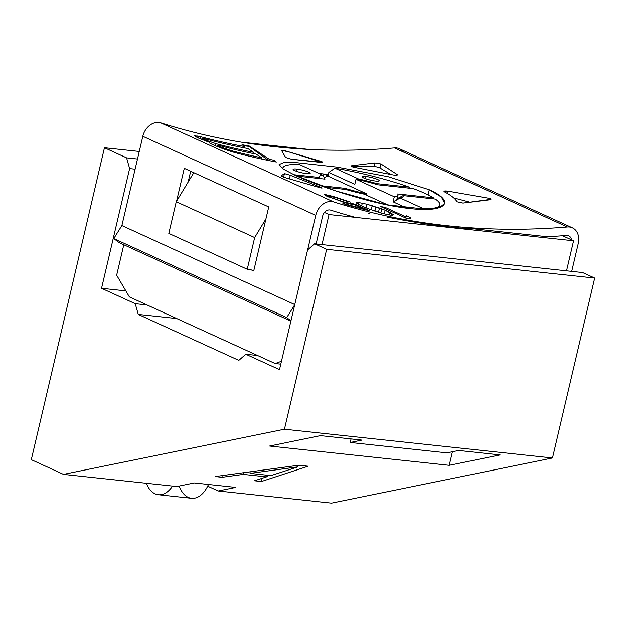 <?xml version="1.0" encoding="UTF-8"?>
<svg xmlns="http://www.w3.org/2000/svg" width="626" height="626" viewBox="0 0 626 626"><rect width="100%" height="100%" fill="white"/><g stroke="black" fill="none" stroke-linecap="round" stroke-linejoin="round"><path stroke-width="0.94" d="M358.416 178.919L357.908 179.662L358.416 178.919A42.975 6.784 -166.8 0 1 376.954 183.637A42.975 6.784 13.2 0 0 358.416 178.911L334.926 168.183L358.416 178.919M376.883 184.545L376.954 183.637L376.883 184.545M377.58 184.756A37.709 5.955 13.2 0 0 356.014 179.271L354.825 184.326L356.014 179.271L394.286 196.76L393.097 201.822L407.041 208.192L393.097 201.822L394.286 196.76A37.709 5.955 13.2 0 0 398.042 195.14A37.709 5.955 13.2 0 0 397.682 193.95L433.427 197.785L397.682 193.95A37.709 5.955 13.2 0 1 394.286 196.76L356.014 179.271A37.709 5.955 13.2 0 1 377.58 184.756L413.317 188.59L377.58 184.756M409.74 188.207L409.232 187.096L376.954 183.637L409.232 187.096A80.684 12.747 13.2 0 0 334.933 168.183A80.684 12.747 13.2 0 1 409.232 187.096L409.74 188.207M365.709 176.454A8.772 1.385 -166.8 0 1 377.65 179.49A8.772 1.385 -166.8 0 1 375.764 181.047A8.772 1.385 -166.8 0 1 363.831 178.011A8.772 1.385 -166.8 0 1 365.709 176.454L365.216 178.574L365.709 176.454A8.772 1.385 13.2 0 0 362.204 176.743A8.772 1.385 13.2 0 0 366.726 179.083A8.772 1.385 13.2 0 0 375.764 181.047A8.772 1.385 13.2 0 0 379.278 180.75A8.772 1.385 13.2 0 0 374.755 178.41A8.772 1.385 13.2 0 0 365.709 176.454M334.926 168.183L328.822 172.44L354.825 184.326L328.822 172.44L328.032 175.812L328.822 172.44L334.926 168.183M323.368 176.242L323.892 173.989L323.368 176.242M324.111 174.02L328.032 175.812L324.111 174.02M400.17 198.004A42.975 6.784 13.2 0 0 402.385 197.276A42.975 6.784 13.2 0 0 403.097 195.586L397.228 198.638L403.097 195.586A42.975 6.784 -166.8 0 1 400.17 198.004L393.097 201.822L400.17 198.004L423.653 208.74A80.684 12.747 13.2 0 0 439.882 204.952A80.684 12.747 13.2 0 0 435.367 199.045L403.097 195.586L435.367 199.045A80.684 12.747 13.2 0 1 423.653 208.74L400.17 198.004M396.501 199.005A37.709 5.955 -166.8 0 1 396.868 199.804M433.184 198.81L433.427 197.785A80.684 12.747 13.2 0 0 413.317 188.59A80.684 12.747 13.2 0 1 433.427 197.785L433.184 198.81M320.856 185.703L345.09 188.309A37.709 5.955 13.2 0 0 366.648 193.794L328.384 176.305A37.709 5.955 13.2 0 0 324.98 179.114L296.896 176.102L324.98 179.114A37.709 5.955 13.2 0 1 324.62 177.917A37.709 5.955 13.2 0 1 328.384 176.305L366.648 193.794L366.343 195.109L366.648 193.794A37.709 5.955 13.2 0 1 345.09 188.309L320.856 185.703M344.848 189.334L345.09 188.309L344.848 189.334M345.709 189.428L325.019 187.205L345.709 189.428A42.975 6.784 13.2 0 0 364.254 194.146A42.975 6.784 -166.8 0 1 345.709 189.428M322.492 175.061A42.975 6.784 13.2 0 0 319.573 177.479L320.269 178.606L319.573 177.479L293.876 174.724L319.573 177.479A42.975 6.784 -166.8 0 1 322.492 175.061L299.009 164.325A80.684 12.747 13.2 0 0 282.78 168.104A80.684 12.747 13.2 0 0 282.733 168.754A80.684 12.747 13.2 0 1 299.009 164.325L322.492 175.061L324.62 177.925L322.492 175.061M384.106 204.256A80.684 12.747 13.2 0 0 387.737 204.882L364.246 194.146L387.737 204.882A80.684 12.747 13.2 0 1 384.106 204.256M434.217 208.075A80.684 12.747 -166.8 0 1 435.015 208.693M318.814 173.379L320.809 173.598L318.814 173.379M289.212 148.104A154.348 24.383 13.2 0 0 259.141 144.833A154.348 24.383 -166.8 0 1 289.212 148.104M572.391 227.817L399.466 148.777A15.783 12.254 -65.4 0 0 394.45 147.939L567.375 226.98L394.45 147.939A938.351 728.523 -65.4 0 1 160.733 122.86L333.658 201.901A938.351 728.523 114.6 0 0 567.375 226.98A15.783 12.254 114.6 0 1 572.391 227.817A15.783 12.254 114.6 0 1 578.267 243.506L571.726 271.371L578.267 243.506A15.783 12.254 114.6 0 0 567.375 226.98A938.351 728.523 -65.4 0 1 333.658 201.901A15.783 12.254 114.6 0 0 315.747 215.344L142.822 136.296L121.882 225.563L113.775 238.576L119.284 242.677L113.775 238.576L121.882 225.563L142.822 136.296A15.783 12.254 -65.4 0 1 160.733 122.86A938.351 728.523 114.6 0 0 394.45 147.939A15.783 12.254 -65.4 0 1 403.379 152.016M573.596 240.783L562.571 235.744L573.596 240.783L566.546 270.815L573.596 240.783L329.033 214.538L573.596 240.783M308.751 149.411L241.55 142.204L308.751 149.411M324.456 212.449L329.033 214.538L321.991 244.578L329.033 214.538L324.456 212.449M547.476 236.745L473.569 228.819A154.348 24.383 -166.8 0 1 386.868 217.026A154.348 24.383 13.2 0 0 473.569 228.819L547.476 236.745A947.122 735.331 114.6 0 0 566.514 235.423A7.019 5.446 -65.4 0 1 571.499 239.821A7.019 5.446 114.6 0 0 568.744 235.791A7.019 5.446 114.6 0 0 566.514 235.423A947.122 735.331 114.6 0 1 547.476 236.745M369.41 213.364A154.348 24.383 -166.8 0 1 368.589 213.184A154.348 24.383 13.2 0 0 369.41 213.364M281.465 361.272L275.166 363.542L280.792 364.144L275.166 363.542L281.465 361.272M452.418 451.745L449.241 465.314L500.096 454.922L449.241 465.314L269.618 446.041L320.481 435.649L361.93 440.094L350.239 442.488L446.956 452.864L458.647 450.47L500.096 454.922L458.647 450.47L446.956 452.864L350.239 442.488L351.069 438.936L350.239 442.488L361.93 440.094L320.481 435.649L269.618 446.041L449.241 465.314L452.418 451.745M129.386 296.904L116.663 275.205L129.386 296.904L275.166 363.542L257.568 355.498L245.822 354.238L238.819 360.373L138.283 314.416L135.232 303.688L101.553 288.296L129.629 168.574L126.585 157.846L137.493 159.02L126.585 157.846L104.464 147.736L139.262 151.469L104.464 147.736L126.585 157.846L129.629 168.574L135.106 169.169L129.629 168.574L101.553 288.296L125.865 290.902L101.553 288.296L135.232 303.688L146.977 304.948L257.568 355.498L245.822 354.238L279.501 369.637L307.585 249.915L314.588 243.788L358.8 248.53L314.588 243.788L307.585 249.915L279.501 369.637L245.822 354.238L238.819 360.373L138.283 314.416L176.712 318.54L138.283 314.416L135.232 303.688L146.977 304.948L129.386 296.904M158.386 494.728A28.06 17.121 -83.9 0 1 146.374 483.28A28.06 17.121 -83.9 0 0 172.541 486.081A28.06 17.121 -83.9 0 1 158.386 494.728L191.54 498.288A28.06 17.121 96.1 0 0 208.435 484.469A28.06 17.121 96.1 0 1 179.247 486.034M331.522 503.14L218.224 490.987L207.668 486.159L218.224 490.987L331.522 503.14L552.5 457.989L594.7 278.054L582.634 272.545L358.8 248.53L582.634 272.545L594.7 278.054L326.655 249.297L314.588 243.788L326.655 249.297L594.7 278.054L552.5 457.989L284.447 429.233L63.469 474.383L31.3 459.68L104.464 147.736L31.3 459.68L63.469 474.383L176.767 486.535L63.469 474.383L284.447 429.233L326.655 249.297L284.447 429.233L552.5 457.989L331.522 503.14M176.767 486.535L194.31 482.951L235.759 487.404L218.224 490.987L235.759 487.404L194.31 482.951L176.767 486.535M298.852 465.22L308.117 466.213L261.457 481.519L254.508 480.776L266.519 476.879L243.357 474.391L222.073 477.294L215.125 476.55L298.852 465.22L308.117 466.213L261.457 481.519L261.425 478.53L261.457 481.519L254.508 480.776L266.519 476.879L266.496 475.142L266.519 476.879L243.357 474.391L243.334 472.732L243.357 474.391L222.073 477.294L222.058 475.611L222.073 477.294L215.125 476.55L298.852 465.22M123.807 244.743L116.663 275.205L123.807 244.743M250.697 269.618L247.239 269.25L168.817 233.404L176.258 201.713L168.817 233.404L247.239 269.25L250.697 269.618L253.71 270.995L250.697 269.618M265.909 218.975L254.672 237.551L247.239 269.25L254.672 237.551L176.258 201.713L193.817 172.682L176.258 201.713L254.672 237.551L265.909 218.975M322.648 216.08L316.114 243.952L322.648 216.08A7.019 5.446 -65.4 0 1 330.614 210.109A7.019 5.446 114.6 0 0 322.648 216.08M190.68 171.25L188.152 182.041L190.68 171.25M330.614 210.109A947.122 735.331 114.6 0 0 355.427 217.371A947.122 735.331 114.6 0 1 330.614 210.109M318.712 173.332L328.321 174.584L318.712 173.332M439.702 205.711L441.001 207.034L439.702 205.711M315.747 215.344L307.648 249.86L315.747 215.344L142.822 136.296A15.783 12.254 -65.4 0 1 160.733 122.86L333.658 201.901A15.783 12.254 114.6 0 0 315.747 215.344M294.729 304.737L286.7 317.617L290.965 320.786L286.7 317.617L294.729 304.737M349.065 203.747L349.214 203.137L350.396 203.098L350.184 204.013L350.396 203.098A938.351 728.523 114.6 0 0 355.286 204.272L369.191 210.626A938.351 728.523 -65.4 0 1 345.544 204.506L342.868 203.286A938.351 728.523 114.6 0 0 363.025 208.568L354.465 204.655L349.637 203.896A938.351 728.523 -65.4 0 1 345.466 202.808L325.974 195.805L324.62 194.576L329.425 195.476A938.351 728.523 114.6 0 0 333.595 196.564L350.474 202.073A938.351 728.523 -65.4 0 1 346.28 201.063L336.264 197.785A938.351 728.523 -65.4 0 1 332.093 196.697L328.838 196.126L331.044 197.511L342.79 201.588A938.351 728.523 114.6 0 0 346.96 202.675L349.214 203.137L349.065 203.747M346.843 203.176L346.96 202.675L346.843 203.176M342.696 202.002L342.79 201.588L342.696 202.002M330.951 197.91L331.044 197.511L330.951 197.91M329.863 197.48L329.972 197.018L329.863 197.48M328.916 197.104L329.057 196.478L328.916 197.104M328.642 196.994L328.838 196.126L328.642 196.994M346.835 201.196L346.937 200.758L346.835 201.196M342.602 199.702L342.704 199.279L342.602 199.702M337.5 198.137L337.61 197.691L337.5 198.137M333.478 197.065L333.595 196.564L333.478 197.065M329.26 196.157L329.425 195.476L329.26 196.157M326.224 195.915L326.482 194.796L326.224 195.915M362.9 209.1L363.025 208.568L362.9 209.1M355.122 204.96L355.286 204.272L355.122 204.96M279.11 164.544L283.75 162.611L295.722 162.557L336.882 167.087L388.183 176.704L429.279 189.741C456.315 201.619 446.408 212.817 410.413 208.575C375.796 205.351 320.105 186.986 295.253 175.358L335.763 190.907L386.093 204.671L427.206 209.374L439.585 207.589L444.75 203.395L441.424 197.01L429.279 189.741L388.183 176.704L336.882 167.087L295.722 162.557L283.75 162.611L279.11 164.544L282.921 168.879L295.253 175.358M320.168 187.73L285.761 177.831L281.035 175.906L284.447 173.59L290.276 175.272L320.199 187.08C322.734 188.09 322.719 188.309 320.168 187.73C322.719 188.309 322.734 188.09 320.199 187.08L320.058 187.698L320.199 187.08L290.276 175.272L284.447 173.59L281.035 175.906L285.761 177.831L320.168 187.73C322.719 188.309 322.734 188.09 320.199 187.08M448.239 191.165L488.194 198.137L490.909 199.303L463.029 203.059L457.019 201.76C455.29 198.63 451.103 195.32 444.46 191.814C443.49 190.93 444.75 190.719 448.239 191.165L447.668 193.598L448.239 191.165L488.194 198.137C490.995 198.739 491.59 199.279 489.97 199.741L463.029 203.059L457.019 201.76C455.29 198.63 451.103 195.32 444.46 191.814L446.847 190.969M351.624 165.765C350.349 166.14 351.35 166.68 354.645 167.392L392.862 174.889C396.313 175.483 397.76 175.366 397.197 174.537L397.048 175.186L397.197 174.537L380.898 163.918L379.951 167.971A3.506 0.556 -166.8 0 0 374.058 166.524A3.506 0.556 -166.8 0 1 379.951 167.971L380.898 163.918L374.904 162.909L374.058 166.524L351.702 166.602L374.058 166.524L374.904 162.909L351.624 165.765L374.904 162.909L380.898 163.918L397.197 174.537C397.76 175.366 396.313 175.483 392.862 174.889L354.645 167.392C351.35 166.68 350.349 166.14 351.624 165.765L351.46 166.485L351.624 165.765L350.967 166.015M286.442 151.163L320.723 161.258C323.376 162.181 323.384 162.557 320.77 162.384L291.528 159.247L285.652 157.494L281.653 150.647C281.927 150.217 283.523 150.389 286.442 151.163C283.523 150.389 281.927 150.217 281.653 150.647L285.652 157.494L291.528 159.247L322.742 162.267L286.442 151.163L320.723 161.258L320.598 161.782A3.506 0.556 -166.8 0 1 322.312 162.455A3.506 0.556 13.2 0 0 320.598 161.782L286.442 151.163M200.829 136.773L194.201 135.662L198.638 138.15L209.616 142.415L209.507 142.869L209.616 142.415C205.899 142.258 224.781 149.943 236.018 152.861A938.351 728.523 -65.4 0 0 276.363 162.017L273.805 160.186L273.539 161.305L273.805 160.186A938.351 728.523 114.6 0 1 269.383 159.348L269.094 160.592L269.383 159.348L249.164 145.96A938.351 728.523 114.6 0 1 242.035 144.723L244.922 146.633L244.68 147.658L244.922 146.633A938.351 728.523 114.6 0 1 200.829 136.773L200.336 138.87L200.829 136.773A938.351 728.523 114.6 0 0 244.922 146.633L242.035 144.723A938.351 728.523 114.6 0 0 249.164 145.96L269.383 159.348A938.351 728.523 114.6 0 0 273.805 160.186L276.363 162.017A938.351 728.523 -65.4 0 1 236.018 152.861C224.781 149.943 205.899 142.258 209.616 142.415L195.719 136.773L197.667 135.999M405.812 218.051L380.678 206.557A938.351 728.523 114.6 0 0 384.935 207.269L405.797 216.799L406.321 215.767L410.593 217.723L410.069 218.756A938.351 728.523 -65.4 0 1 405.812 218.051L380.678 206.557A938.351 728.523 114.6 0 0 384.935 207.269L405.797 216.799L406.321 215.767L410.593 217.723L410.069 218.756A938.351 728.523 -65.4 0 1 405.812 218.051L406.321 215.767L405.789 218.036M385.17 210.211L393.566 214.835L391.125 215.227L382.674 213.513L368.002 208.654L359.817 205.078L356.202 202.769L358.612 202.511L367.063 204.225L385.17 210.211L389.982 212.417L389.388 214.953L389.982 212.417L393.566 214.835L391.125 215.227L382.674 213.513L368.002 208.654L359.817 205.078L356.202 202.769L358.612 202.511L367.063 204.225L381.79 208.865L385.17 210.211L384.301 213.896L385.17 210.211M349.214 203.137L350.396 203.098A938.351 728.523 114.6 0 0 355.286 204.272L369.191 210.626A938.351 728.523 -65.4 0 1 345.544 204.506L342.868 203.286A938.351 728.523 114.6 0 0 363.025 208.568L354.465 204.655L349.637 203.896A938.351 728.523 -65.4 0 1 345.466 202.808L325.974 195.805L324.62 194.576L329.425 195.476A938.351 728.523 114.6 0 0 333.595 196.564L350.474 202.073A938.351 728.523 -65.4 0 1 346.28 201.063L336.264 197.785A938.351 728.523 -65.4 0 1 332.093 196.697L328.838 196.126L331.044 197.511L342.79 201.588A938.351 728.523 114.6 0 0 346.96 202.675L349.214 203.137M121.882 225.563L294.76 304.58L121.882 225.563M176.587 201.165L184.287 168.324L268.742 206.924L253.71 270.995L268.742 206.924L184.287 168.324L176.587 201.165M113.775 238.576L286.7 317.617L113.775 238.576M119.284 242.677L290.887 321.115L119.284 242.677M428.074 194.866L429.279 189.741L428.074 194.866M283.625 177.103L284.447 173.59L283.625 177.103M289.415 178.966L290.276 175.272L289.415 178.966M443.99 191.313L444.46 191.814M488.194 198.137L487.74 200.077L488.194 198.137M470.447 202.3L453.74 197.894L470.447 202.3M379.951 167.971L390.734 174.404L379.951 167.971M281.7 150.733A3.506 0.556 -166.8 0 1 286.379 151.429A3.506 0.556 13.2 0 0 281.7 150.733M244.68 147.658L241.433 147.306L244.68 147.658M249.07 146.367L243.639 145.788L249.07 146.367L268.577 160.483L249.07 146.367M273.539 161.305L271.598 161.093L273.539 161.305M247.81 148.534A938.351 728.523 -65.4 0 1 205.852 139.074C202.088 138.127 201.549 138.291 204.225 139.567L215.907 143.667A938.351 728.523 114.6 0 0 253.6 152.314L247.81 148.534A938.351 728.523 -65.4 0 1 205.852 139.074L202.534 138.542L204.225 139.567L215.907 143.667A938.351 728.523 114.6 0 0 253.6 152.314L247.81 148.534M253.311 153.55L253.6 152.314L253.311 153.55M215.414 145.764L215.907 143.667L215.414 145.764M219.303 146.461L230.986 150.561L230.806 151.343L230.986 150.561A938.351 728.523 114.6 0 0 261.864 157.838L261.582 159.012L261.864 157.838L256.057 154.106A938.351 728.523 -65.4 0 1 220.931 145.968L217.613 145.435L219.303 146.461L230.986 150.561A938.351 728.523 114.6 0 0 261.864 157.838L256.057 154.106A938.351 728.523 -65.4 0 1 220.931 145.968L217.613 145.435L217.355 146.554M405.531 217.918L405.797 216.799L405.531 217.918M384.677 208.388L384.935 207.269L384.677 208.388M380.819 212.981L381.79 208.865L380.819 212.981M378.464 212.292L379.473 208.004L378.464 212.292M374.888 211.173L375.921 206.768L374.888 211.173M371.202 209.874L372.196 205.633L371.202 209.874M366.194 207.918L367.063 204.225L366.194 207.918M361.648 205.915L362.298 203.137L361.648 205.915M358.213 204.209L358.612 202.511L358.213 204.209M356.562 203.098L356.703 202.495L356.562 203.098M392.596 215.188L392.846 214.115L392.596 215.188M391.547 215.219L391.946 213.505L391.547 215.219M266.512 476.378L269.344 475.447L266.512 476.378M297.929 466.073L300.128 465.353L297.929 466.073M270.909 475.619L297.937 466.847L297.921 465.345L297.937 466.847L250.064 473.381L270.909 475.619L297.937 466.847L250.064 473.381L270.909 475.619M250.04 471.824L250.064 473.381L250.04 471.824M423.066 209.397L423.653 208.74L423.066 209.397M306.685 173.637A8.772 1.385 -166.8 0 1 294.744 170.593A8.772 1.385 -166.8 0 1 296.63 169.036A8.772 1.385 -166.8 0 1 308.563 172.08A8.772 1.385 -166.8 0 1 306.685 173.637A8.772 1.385 13.2 0 0 310.191 173.339A8.772 1.385 13.2 0 0 305.676 171A8.772 1.385 13.2 0 0 296.63 169.036A8.772 1.385 13.2 0 0 293.117 169.333A8.772 1.385 13.2 0 0 297.64 171.673A8.772 1.385 13.2 0 0 306.685 173.637M296.129 171.156L296.63 169.036L296.129 171.156M396.861 200.203L398.042 195.14M324.354 179.044L324.62 177.917M282.647 168.691L282.78 168.104M202.534 138.542L202.276 139.661M439.233 207.707L439.882 204.952"/></g></svg>
